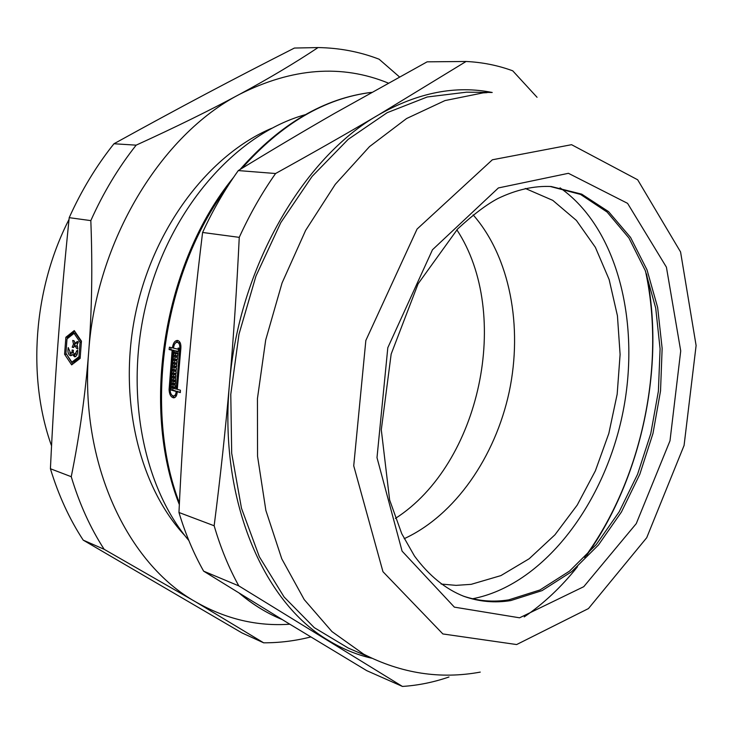 <?xml version="1.0" encoding="UTF-8"?>
<svg xmlns="http://www.w3.org/2000/svg" width="734" height="734" viewBox="0 0 734 734"><rect width="100%" height="100%" fill="white"/><g stroke="black" fill="none" stroke-linecap="round" stroke-linejoin="round"><path stroke-width="1.1" d="M173.747 350.513L170.728 349.54L170.994 347.54M174.527 397.681L172.077 395.351M180.335 392.112L177.233 391.736C177.004 395.553 175.793 397.589 173.609 397.837C170.848 397.158 169.343 394.406 169.086 389.571L172.151 350.256L169.104 349.522L169.416 347.173L172.472 347.888L172.646 346.641C173.407 342.732 174.986 340.659 177.38 340.429C180.05 341.108 181.206 343.824 180.839 348.577L177.298 389.369L180.39 390.213L180.325 392.58L177.233 391.736M175.444 343.062L178.096 340.567M175.27 387.167L173.527 387.157L173.49 388.341L176.224 389.084L179.766 348.32C180.032 344.806 179.169 342.796 177.197 342.301C175.426 342.475 174.261 343.998 173.71 346.888L173.527 348.145L178.004 349.201L178.169 348.017L178.738 348.155L178.252 351.714L173.215 350.503L170.141 389.864C170.325 393.433 171.435 395.47 173.472 395.975C175.096 395.782 175.995 394.277 176.16 391.442L171.141 390.066L171.206 387.717L172.921 388.185L172.967 387.002L171.242 386.543L171.325 384.313L175.343 385.396L175.261 387.625L173.527 387.157M174.591 387.148L172.875 386.524L172.94 384.754M177.784 391.727L172.765 390.048L172.82 388.158M173.472 395.975L176.582 395.25M178.298 351.347L173.215 350.503M180.344 343.145L177.197 342.301M175.408 383.772L173.004 383.12L173.086 381.341M175.582 380.359L173.169 379.726L173.261 377.937M176.288 370L172.793 369.532L172.701 370.716L176.16 371.597L175.986 373.964L172.527 373.074L172.444 374.257L175.903 375.147L175.756 377.386L171.738 376.331L172.426 367.028L176.454 368.046L176.252 370.413L172.793 369.532M175.784 376.955L173.362 376.322L173.481 374.523M173.582 373.065L173.729 370.973M173.848 369.532L174.022 367.431M176.013 373.551L172.527 373.074M177.307 359.495L173.802 359.027L173.674 360.211L177.133 361.073L176.885 363.44L173.426 362.578L173.316 363.761L176.775 364.624L176.564 366.862L172.536 365.844L173.499 356.522L177.527 357.513L177.261 359.88L173.802 359.027M176.6 366.459L174.16 365.844L174.334 364.018M174.472 362.578L174.692 360.467M174.848 359.036L175.087 356.917M176.931 363.046L173.426 362.578M177.72 355.944L175.27 355.357L175.499 353.494M178.096 352.898L177.674 356.32L173.637 355.348L174.059 351.925L174.628 352.063L174.481 353.247L175.637 353.531L175.793 352.348L176.362 352.485L176.206 353.669L177.371 353.944L177.527 352.76L178.096 352.898M175.27 355.357L173.637 355.348M176.224 353.531L175.637 353.531M174.16 365.844L172.536 365.844M173.362 376.322L171.738 376.331M175.683 378.57L175.389 384.212L171.371 383.139L171.481 380.918L174.931 381.836L174.986 380.652L171.536 379.735L171.664 377.515L175.683 378.57M173.004 383.12L171.371 383.139M175.499 381.827L174.931 381.836M177.793 391.415L176.16 391.442M172.765 390.048L171.141 390.066M173.499 388.176L172.921 388.185M174.591 386.983L172.967 387.002M172.875 386.524L171.242 386.543M173.784 350.265L172.151 350.256M170.728 349.54L169.104 349.522M177.958 353.953L177.371 353.944M175.564 380.643L174.986 380.652M173.169 379.726L171.536 379.735M177.307 389.066L176.224 389.084M178.591 349.21L178.004 349.201M173.563 347.898L172.472 347.888M550.151 186.454L580.502 194.4L607.091 212.043L628.919 237.963L645.259 270.534L655.71 308.069L660.086 348.87L658.38 391.259L650.774 433.601L637.552 474.32L619.166 511.837L596.228 544.61L569.492 571.135L539.94 589.98L508.745 599.861C493.156 602.357 477.898 601.063 462.989 595.999M516.635 644.553L442.859 633.947L382.955 571.685L353.724 465.815L365.844 340.466L417.068 229.063L492.367 159.783L571.557 144.69L637.681 179.793L680.574 251.964L696.107 345.531L684.079 445.446L646.727 537.692L588.448 608.578L516.635 644.553M239.256 237.357C236.77 288.948 233.513 337.759 229.485 383.799C225.466 429.876 220.356 477.201 214.154 525.764L178.958 512.488C181.197 464.035 184.188 417.6 187.932 373.184C191.647 328.804 196.538 281.902 202.593 232.467L239.256 237.357C249.771 214.264 261.882 192.987 275.58 173.518L238.302 170.572C272.516 149.644 304.546 130.615 334.392 113.476L427.133 61.83L466.081 61.482L378.698 114.788C348.549 132.579 314.17 152.149 275.58 173.518M238.798 585.879L402.434 686.437L366.78 670.674L287.067 622.533L203.63 571.153L238.798 585.879C228.797 567.777 220.576 547.738 214.154 525.764M537.049 97.283L512.736 70.822C497.918 65.372 482.366 62.262 466.081 61.482M202.593 232.467C212.906 210.08 224.806 189.455 238.302 170.572M203.63 571.153C193.638 553.445 185.418 533.893 178.958 512.488M371.808 658.233C356.733 654.811 342.2 648.838 328.208 640.296C263.24 602.302 218.686 499.349 229.485 383.799C238.541 268.442 303.05 157.452 378.698 114.788C417.912 92.576 455.75 85.135 492.22 92.484M448.979 676.987C433.693 682.271 418.178 685.418 402.434 686.437M367.147 655.967L363.624 654.141L331.961 631.589L304.215 599.586L281.764 558.794L265.873 510.451L257.551 456.309L257.432 398.626L265.699 339.961L282.039 283.012L305.638 230.375L335.291 184.317L369.486 146.635L406.599 118.523L444.969 100.586L483.082 92.879L487.037 92.649M371.597 658.132L348.301 648.085L314.271 627.643L284.095 596.999L259.35 556.776L241.477 508.24L231.696 453.273L230.779 394.341L238.972 334.273L255.946 276.076L280.792 222.622L312.106 176.399L348.191 139.35L387.176 112.687L427.216 96.989L466.613 92.172L491.982 92.484M74.006 346.283L75.097 344.099L73.483 344.081L72.703 340.429L73.978 340.75L75.529 343.374L77.079 341.53L78.364 341.851L77.052 344.998L77.841 348.668L76.556 348.338L74.996 345.705L73.464 347.54L72.189 347.21L73.483 344.081M73.547 347.219L72.189 347.21M75.097 344.099L74.611 342.769M75.529 343.374L78.153 342.787M77.547 346.338L74.996 345.705M77.832 348.347L76.556 348.338M72.437 354.641L70.629 355.761C68.225 354.742 67.427 352.017 68.234 347.558L70.657 353.366L71.987 352.146L72.152 349.971L73.4 350.301L73.235 352.476L74.703 354.439L77.565 349.99C77.767 354.054 76.795 356.339 74.666 356.834L72.437 354.641L74.042 354.65L75.538 356.623M74.703 354.439L77.327 353.843M77.648 351.091L76.382 351.072M70.657 353.366L73.29 352.742M71.492 355.54L69.758 352.788M73.253 352.155L71.987 352.146M81.401 341.796L75.657 333.374L74.051 333.346L67.005 338.915L65.922 353.228L71.868 362.146L78.978 356.706L80.263 356.706M80.235 356.981L73.473 362.146L71.868 362.146M65.876 337.245L74.253 330.594L81.446 341.154L80.125 358.421L71.657 364.881L64.592 354.265L65.876 337.245L67.482 337.273L74.831 331.447M81.364 342.228L80.079 342.218L74.051 333.346M78.978 356.706L80.079 342.218M72.721 364.064L66.243 353.705M67.381 338.622L67.482 337.273M66.198 354.274L64.592 354.265M90.823 220.613C92.612 266.653 91.906 310.399 88.695 351.843C85.502 393.305 79.685 434.923 71.253 476.705L50.417 468.742C54.692 379.194 59.904 309.005 69.207 217.668L90.823 220.613C103.292 192.739 118.403 167.581 136.157 145.158L113.972 143.754C181.748 106.32 231.99 79.795 294.417 48.049L318.061 47.563C294.93 62.977 268.754 78.566 239.55 94.328C210.429 110.063 175.967 127 136.157 145.158M188.84 540.508C141.469 484.679 123.275 385.671 148.552 294.719C173.793 203.74 238.578 133.184 305.28 114.688M184.931 535.682C138.928 486.486 117.568 397.92 135.781 312.308C154.012 226.705 209.585 154.516 271.626 128.312M399.461 76.914L379.102 59.206C359.853 51.793 339.512 47.912 318.061 47.563M104.155 549.298L195.804 601.953L263.662 642.819L241.936 632.901L83.208 540.132L104.155 549.298C90.319 527.911 79.355 503.707 71.253 476.705M83.208 540.132C69.427 519.066 58.5 495.266 50.417 468.742M69.207 217.668C81.502 190.363 96.42 165.728 113.972 143.754M289.811 624.203C257.239 626.506 225.907 619.092 195.804 601.953C127.303 563.565 79.382 463.117 88.695 351.843C96.209 240.715 161.306 134.671 239.55 94.328C292.215 67.812 341.796 64.06 388.277 83.08M310.785 636.947C295.279 640.892 279.571 642.846 263.662 642.819M51.536 445.841C26.974 377.579 33.342 288.902 69.024 219.448M153.608 122.009L183.739 105.742M645.516 271.204C666.013 365.33 641.654 479.797 584.603 557.418M577.511 566.703C561.501 586.861 543.729 603.596 524.214 616.909M560.051 187.84C618.478 228.705 641.406 325.768 622.193 415.829C603.064 505.909 542.6 585.227 472.595 598.76M525.305 188.454L552.775 200.364L576.392 220.42L595.366 247.312L609.156 279.608L617.441 315.831L620.102 354.504L617.175 394.167L608.835 433.418L595.375 470.843L577.208 505.093L554.913 534.829L529.186 558.739L500.909 575.603L471.173 584.337L456.08 585.365L441.116 584.044M473.118 214.851C510.057 256.983 522.957 326.648 509.222 391.791C495.248 456.878 455.089 515.259 404.195 538.692M170.15 389.561L169.086 389.571M282.324 619.634L279.727 618.514C265.726 612.495 252.468 604.201 239.954 593.632M179.408 503.029C143.203 408.985 163.352 272.25 227.301 186.895M241.936 168.352C281.929 123.422 325.144 98.099 371.569 92.383M180.867 348.329L179.766 348.32M173.747 346.65L172.646 346.641M510.781 600.577C494.808 603.146 479.21 601.742 463.98 596.366C445.474 589.09 428.968 575.649 414.481 556.033L401.755 533.71L389.626 499.955L381.295 429.785L391.167 354.063L418.096 283.81L457.677 228.925C473.164 214.64 486.578 204.502 497.927 198.501C516.286 189.684 534.049 185.684 551.206 186.519L581.723 194.152L608.514 211.585L630.524 237.376L647.039 269.919L657.646 307.491L662.141 348.384L660.536 390.919L652.985 433.436L639.791 474.338L621.414 512.038L598.449 544.995L571.667 571.676L542.041 590.631L510.781 600.577M519.571 617.808L583.759 586.686L636.259 523.617L669.995 440.795L680.721 350.935L666.417 267.176L627.579 203.355L568.419 173.307L498.395 187.941L432.473 249.762L387.809 347.714L377.001 457.64L402.085 551.133L454.364 607.137L519.571 617.808M646.535 273.975C665.298 366.862 641.626 478.109 586.659 555.308M456.842 229.779C512.213 314.033 480.293 464.026 395.406 518.424M363.624 654.141C401.47 673.463 440.345 679.455 480.256 672.105M279.727 618.514C265.515 612.404 252.074 603.99 239.394 593.292M179.335 504.607C140.359 406.801 163.801 262.506 233.513 177.445M240.009 169.536C280.351 123.872 324.217 98.145 371.615 92.356"/></g></svg>
